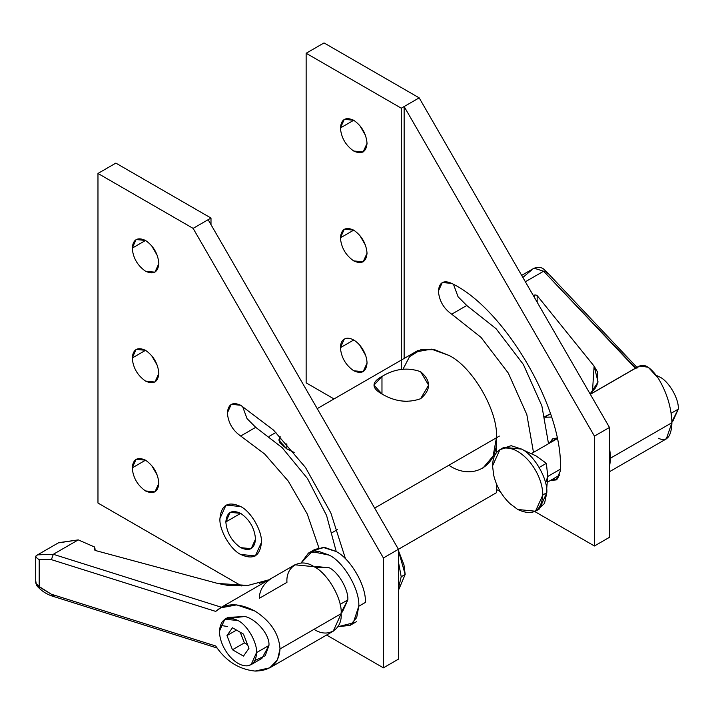 <?xml version="1.0" encoding="UTF-8"?>
<svg xmlns="http://www.w3.org/2000/svg" width="714" height="714" viewBox="0 0 714 714"><rect width="100%" height="100%" fill="white"/><g stroke="black" fill="none" stroke-linecap="round" stroke-linejoin="round"><path stroke-width="1.07" d="M365.613 355.34L359.704 345.103L365.613 355.34M353.716 339.998L340.399 347.691C341.247 357.455 345.683 365.149 353.716 370.762L363.131 371.699L367.041 363.069C366.853 357.17 364.64 351.449 360.374 345.906C355.938 340.623 351.493 338.061 347.058 338.213L344.3 339.07L340.399 347.691L353.716 339.998M365.613 245.473L359.704 235.236L365.613 245.473M353.716 230.14L340.399 237.824C341.247 247.588 345.683 255.282 353.716 260.896L363.131 261.833L367.041 253.211C366.193 243.447 361.748 235.754 353.716 230.14L344.3 229.203L340.399 237.824L353.716 230.14C361.748 235.754 366.193 243.447 367.041 253.211C366.193 261.993 361.748 264.555 353.716 260.896C345.683 255.282 341.247 247.588 340.399 237.824C341.247 229.042 345.683 226.481 353.716 230.14M365.613 135.606L359.704 125.369L365.613 135.606M353.716 120.273L340.399 127.958C341.247 137.731 345.683 145.415 353.716 151.038L363.131 151.966L367.041 143.344C366.193 133.58 361.748 125.887 353.716 120.273L344.3 119.336L340.399 127.958L353.716 120.273C361.748 125.887 366.193 133.58 367.041 143.344C366.193 152.127 361.748 154.697 353.716 151.038C345.683 145.415 341.247 137.731 340.399 127.958C341.247 119.176 345.683 116.614 353.716 120.273M451.721 314.187L481.058 337.401L508.323 373.119L526.825 414.557L533.483 452.39L526.825 414.557L508.323 373.119L481.058 337.401L451.721 314.187L466.751 305.503L451.721 314.187C443.68 308.564 439.244 300.88 438.396 291.107C439.244 300.88 443.68 308.564 451.721 314.187M548.522 443.715L541.864 405.873L523.353 364.443L496.087 328.726L466.751 305.503L458.058 296.756L453.542 284.493L458.058 296.756L466.751 305.503L496.087 328.726L523.353 364.443L541.864 405.873L548.522 443.715M451.721 283.422L442.296 282.485L438.396 291.107C439.244 282.325 443.68 279.763 451.721 283.422C505.378 308.805 565.033 412.121 560.187 471.285C565.033 412.121 505.378 308.805 451.721 283.422M550.414 480.477L556.277 479.915L560.187 471.285L557.589 478.916L550.414 480.477M609.47 427.454L419.18 97.863L404.142 106.538L594.432 436.129L609.47 427.454L594.432 436.129L594.432 545.996L609.47 537.321L609.47 427.454L609.47 537.321L594.432 545.996L594.432 436.129L404.142 106.538L404.142 358.446L404.142 106.538L401.286 108.189L306.145 53.255L306.145 382.847L334.009 398.939L306.145 382.847L306.145 53.255L324.031 42.929L419.18 97.863L609.47 427.454M496.435 489.42L500.398 491.705L496.435 489.42M534.831 511.581L594.432 545.996L534.831 511.581M401.286 369.388L401.286 108.189L401.286 369.388M367.041 363.069C366.193 371.86 361.748 374.422 353.716 370.762C345.683 365.149 341.247 357.455 340.399 347.691C340.578 341.997 342.8 338.838 347.058 338.213C351.493 338.061 355.938 340.623 360.374 345.906C364.64 351.449 366.853 357.17 367.041 363.069M404.142 106.538L419.18 97.863L324.031 42.929L306.145 53.255L401.286 108.189L404.142 106.538M158.856 483.262C158.008 473.498 153.572 465.805 145.54 460.191L136.115 459.263L132.215 467.884L145.54 460.191L132.215 467.884C133.063 477.648 137.507 485.341 145.54 490.955L154.956 491.884L158.856 483.262C158.008 492.053 153.572 494.615 145.54 490.955C137.507 485.341 133.063 477.648 132.215 467.884C133.063 459.093 137.507 456.532 145.54 460.191C153.572 465.805 158.008 473.498 158.856 483.262M158.856 373.395C158.008 363.631 153.572 355.947 145.54 350.324L136.115 349.396L132.215 358.017L145.54 350.324L132.215 358.017C133.063 367.781 137.507 375.475 145.54 381.089L154.956 382.026L158.856 373.395C158.008 382.186 153.572 384.748 145.54 381.089C137.507 375.475 133.063 367.781 132.215 358.017C133.063 349.235 137.507 346.665 145.54 350.324C153.572 355.947 158.008 363.631 158.856 373.395M158.856 263.537C158.008 253.765 153.572 246.08 145.54 240.466L136.115 239.529L132.215 248.151L145.54 240.466L132.215 248.151C133.063 257.915 137.507 265.608 145.54 271.222L154.956 272.159L158.856 263.537C158.008 272.32 153.572 274.881 145.54 271.222C137.507 265.608 133.063 257.915 132.215 248.151C133.063 239.368 137.507 236.798 145.54 240.466C153.572 246.08 158.008 253.765 158.856 263.537M261.422 542.479C262.35 531.162 250.944 511.411 240.68 506.556L226.017 505.101L219.939 518.534C219.011 529.842 230.426 549.601 240.68 554.457L255.353 555.911L261.422 542.479C260.11 556.161 253.193 560.151 240.68 554.457C230.426 549.601 219.011 529.842 219.939 518.534C221.26 504.852 228.177 500.853 240.68 506.556C250.944 511.411 262.35 531.162 261.422 542.479L255.353 555.911L240.68 554.457C230.426 549.601 219.011 529.842 219.939 518.534L226.017 505.101L240.68 506.556C250.944 511.411 262.35 531.162 261.422 542.479C262.35 531.162 250.944 511.411 240.68 506.556C228.177 500.853 221.26 504.852 219.939 518.534C219.011 529.842 230.426 549.601 240.68 554.457C253.193 560.151 260.11 556.161 261.422 542.479M336.258 551.627L326.584 515.499L307.475 478.532L282.155 447.669L255.719 427.338L240.68 436.022L264.707 454.05L288.197 481.013L307.234 513.955L318.872 547.79L307.234 513.955L288.197 481.013L264.707 454.05L240.68 436.022L255.719 427.338L247.026 418.591L242.51 406.328L247.026 418.591L255.719 427.338L282.155 447.669L307.475 478.532L326.584 515.499L336.258 551.627M240.68 405.257L231.265 404.329L227.364 412.951C228.212 422.715 232.648 430.408 240.68 436.022C232.648 430.408 228.212 422.715 227.364 412.951C228.212 404.16 232.648 401.598 240.68 405.257L273.551 430.123L305.503 467.5L330.841 512.92L345.514 558.857L330.841 512.92L305.503 467.5L273.551 430.123L240.68 405.257M157.437 255.799L151.529 245.562L157.437 255.799M157.437 365.666L151.529 355.429L157.437 365.666M157.437 475.524L151.529 465.296L157.437 475.524M193.11 228.373L383.4 557.973L398.439 549.289L208.14 219.698L193.11 228.373L97.97 173.448L97.97 503.04L241.511 585.917L97.97 503.04L97.97 173.448L115.855 163.113L210.996 218.047L210.996 224.642L210.996 218.047L208.14 219.698L398.439 549.289L383.4 557.973L383.4 667.84L398.439 659.156L398.439 549.289L398.439 659.156L383.4 667.84L383.4 557.973L193.11 228.373L210.996 218.047L115.855 163.113L97.97 173.448L193.11 228.373M326.593 635.041L383.4 667.84L326.593 635.041M547.745 476.47L560.169 469.303L547.745 476.47L545.594 483.003L547.745 476.47L546.371 463.324L539.204 467.456L546.371 463.324L536 455.889L523.112 449.981L536 455.889L546.371 463.324L547.745 476.47L546.656 489.277L547.745 476.47M535.473 511.233L539.454 508.939L546.817 492.66L542.845 494.954L535.473 511.233L517.695 509.475L509.957 503.602M493.767 475.56L492.544 465.921L499.916 449.642L505.119 448.035C513.5 447.74 521.889 452.578 530.27 462.547C538.311 473.007 542.506 483.806 542.845 494.954L546.817 492.66C547.941 478.942 534.108 454.988 521.666 449.106L503.888 447.348L499.916 449.642M542.845 494.954C542.506 483.806 538.311 473.007 530.27 462.547C521.889 452.578 513.5 447.74 505.119 448.035C497.078 449.204 492.883 455.166 492.544 465.921L493.758 475.533C496.462 486.466 501.871 495.828 509.974 503.62L517.695 509.475C532.858 516.383 541.239 511.545 542.845 494.954M502.013 448.687L511.162 445.697L521.666 449.106C534.108 454.988 547.941 478.942 546.817 492.66L544.514 503.468L537.356 509.894M555.92 439.44L556.501 438.012L555.92 439.44M556.75 438.03L552.627 438.869L549.369 443.224L556.75 438.03M544.934 417.271L551.458 417.047L544.934 417.271M544.889 417.047L550.44 413.772L544.791 416.637M609.47 471.722L666.323 438.896L671.928 422.697L610.773 458.004L609.47 466.849L610.773 458.004L671.928 422.697C671.365 436.932 666.831 442.127 658.308 438.262M671.919 421.688L672.865 421.144L678.3 409.131L671.178 413.245L678.3 409.131C679.13 399.01 668.929 381.347 659.754 377.001L656.291 375.385L659.754 377.001C668.929 381.347 679.13 399.01 678.3 409.131L671.919 421.617M594.155 366.193L598.055 382.017L590.13 393.949L595.547 387.836L597.841 382.82L597.413 371.824L594.155 366.193L537.151 295.614L594.128 366.166M590.344 394.324L635.398 368.317L543.622 271.222L525.352 281.762L543.622 271.222L635.746 368.121M533.171 295.301L535.937 294.971L537.151 295.614L537.151 302.192L537.151 295.614L535.937 294.971L533.171 295.301M521.666 275.372L534.126 268.169L543.622 271.222L534.081 268.196C543.283 265.751 543.889 270.151 546.549 271.731L543.622 271.222L546.549 271.731L637.129 367.567L636.834 368.263C642.305 362.203 649.463 365.559 658.308 378.313C666.831 392.486 671.365 407.275 671.928 422.697C671.365 407.275 666.831 392.486 658.308 378.313L648.258 367.237L639.253 365.987L590.299 394.253M546.549 271.731L547.165 273.4M594.11 366.13L592.459 391.781L594.11 366.13M609.47 447.642L610.773 458.004L609.47 447.642M534.286 297.238L534.286 295.007L534.286 297.238M522.871 277.469L531.778 269.883M401.206 576.734L405.177 574.44L398.439 550.762L403.963 564.828L405.177 574.44L401.206 576.734L398.439 588.372L401.206 576.734L398.439 561.891L401.206 576.734M398.439 590.335L405.177 574.44L398.439 590.335M311.964 551.654L322.915 547.361L335.83 551.386C350.422 558.286 366.639 586.372 365.327 602.464L358.767 606.248C360.088 590.157 343.871 562.07 329.279 555.162L312.098 551.619L301.058 563.034L308.421 553.1L318.426 551.288L329.279 555.162C343.871 562.07 360.088 590.157 358.767 606.248L365.327 602.464C366.639 586.372 350.422 558.286 335.83 551.386L324.977 547.504L314.981 549.316L308.421 553.1M358.767 606.248L356.697 617.583L350.128 625.339L337.847 626.749L353.252 622.894L358.767 606.248M255.523 539.079C254.586 528.19 249.632 519.622 240.68 513.366L230.185 512.331L225.838 521.934L240.68 513.366L225.838 521.934C226.784 532.814 231.729 541.39 240.68 547.647L251.176 548.682L255.523 539.079C254.586 548.87 249.632 551.726 240.68 547.647C231.729 541.39 226.784 532.814 225.838 521.934C226.784 512.143 231.729 509.287 240.68 513.366C249.632 519.622 254.586 528.19 255.523 539.079M341.158 612.657L342.39 611.934L347.825 599.93L340.105 604.383L347.825 599.93C348.655 589.809 338.454 572.146 329.279 567.8L316.159 566.505L314.919 567.219M269.74 667.858L333.224 631.212L341.167 613.656L280.013 648.964L277.478 659.861L269.74 667.858L255.059 671.071C238.86 669.375 225.74 661.021 215.708 646L51.381 594.235L215.708 646C225.74 661.021 238.86 669.375 255.059 671.071C270.677 670.839 278.995 663.467 280.013 648.964L341.167 613.656C342.381 598.867 327.467 573.047 314.062 566.702L294.891 564.801L220.135 607.962L236.646 604.883L255.059 611.13C270.677 621.198 278.995 633.809 280.013 648.964C278.995 633.809 270.677 621.198 255.059 611.13C238.86 602.616 225.74 602.714 215.708 611.407L220.135 607.962M39.19 559.66C36.833 558.259 35.727 557.054 35.879 556.028C35.727 557.054 36.833 558.259 39.19 559.66L51.381 559.633L53.318 554.296L221.492 607.275L53.318 554.296L51.381 559.633L215.708 611.407L221.492 607.275L215.708 611.407L51.381 559.633L39.208 559.642L39.208 586.56L51.381 594.235L52.104 596.038L216.958 647.973M226.293 618.556L244.938 616.494C256.817 619.279 270.017 635.219 268.937 645.474L256.522 652.641L251.087 664.654L247.249 665.841C241.064 666.055 234.879 662.485 228.703 655.131C222.768 647.411 219.671 639.449 219.421 631.221L224.856 619.216L237.976 620.52C247.151 624.857 257.352 642.529 256.522 652.641L268.937 645.474C270.017 635.219 256.817 619.279 244.938 616.494L227.971 617.423L224.856 619.216M251.087 664.654L261.913 658.406L268.937 645.474L265.197 655.782L254.862 660.539M243.474 656.112L248.972 648.285L243.474 634.112L232.469 627.758L226.972 635.585L232.469 649.758L243.474 656.112L232.469 649.758L244.367 642.895L232.469 649.758L226.972 635.585L236.504 630.078L226.972 635.585L232.469 627.758L243.474 634.112L248.972 648.285L243.474 656.112M247.615 644.769L244.367 642.895L240.225 632.229L244.367 642.895L247.615 644.769M53.318 595.485L52.095 596.038L51.381 594.235L36.369 585.212L35.879 581.58M259.485 583.267L268.857 579.83L247.856 585.453L217.716 583.445L95.569 550.556L94.453 549.851L94.596 547.013L78.263 539.891L53.318 554.296L37.592 554.84L53.318 554.296L78.263 539.891L58.646 542.694L37.592 554.84M39.208 559.651L39.208 586.551L35.7 583.088L35.7 556.295L37.53 554.894M58.28 542.908L78.263 539.891L94.596 547.013L94.953 550.307L94.953 548.379L94.453 549.851L95.569 550.556L217.716 583.445L227.382 585.31L246.526 585.587M270.999 578.697C263.35 583.99 259.45 590.532 259.307 598.314L286.948 582.356C285.734 566.166 300.648 557.563 314.062 566.702C327.467 573.047 342.381 598.867 341.167 613.656C342.381 629.846 327.467 638.45 314.062 629.311M227.552 626.535L221.599 625.553M256.522 652.641C257.352 642.529 247.151 624.857 237.976 620.52C226.784 615.423 220.608 618.993 219.421 631.221C219.671 639.449 222.768 647.411 228.703 655.131C234.879 662.485 241.064 666.055 247.249 665.841C253.175 664.975 256.272 660.575 256.522 652.641M94.525 548.905L94.453 549.851M95.158 550.414L94.953 548.379M315.026 567.282L329.279 567.8C338.454 572.146 348.655 589.809 347.825 599.93L341.149 612.532M448.865 465.251C472.4 481.29 498.559 466.188 496.435 437.78C498.559 411.826 472.4 366.514 448.865 355.385L431.354 349.128L415.227 352.047L431.354 349.128L448.865 355.385C472.4 366.514 498.559 411.826 496.435 437.78L499.381 436.075L496.435 437.78L493.097 456.076L482.503 468.58M286.832 448.927L286.832 443.805L286.832 448.927L279.558 442.653L280.156 436.638L278.826 440.092L286.832 448.927L294.186 452.444M381.972 394.003L381.972 376.43L373.975 385.158L381.972 394.003C371.378 388.077 371.378 382.222 381.972 376.43L381.972 394.003C394.86 401.643 407.739 403.214 420.608 398.733L428.605 385.158L420.608 371.699C407.712 367.094 394.842 368.674 381.972 376.43C394.842 368.674 407.712 367.094 420.608 371.699C431.202 380.66 431.202 389.666 420.608 398.733M402.741 401.161L407.694 401.571L402.741 401.161M332.76 435.531L329.466 429.837L332.76 435.531M332.251 532.573L337.383 529.609L332.251 532.573M374.654 508.091L496.435 437.78C498.559 411.826 472.4 366.514 448.865 355.385C472.4 366.514 498.559 411.826 496.435 437.78L374.654 508.091M398.439 549.289L496.435 492.714L496.435 483.815L496.435 492.714L398.439 549.289M496.435 452.658L496.435 437.78L496.435 452.658M403.035 369.12L409.568 356.661L420.671 349.789L434.576 349.673L448.865 355.385M556.911 438.869L531.511 453.533M547.495 482.164L559.696 475.113M596.868 385.265L595.547 387.836M398.439 550.574L403.963 564.828M356.688 621.555L350.128 625.339M36.369 585.212C40.76 590.407 45.999 594.012 52.095 596.038M418.172 350.351L317.221 408.631M269.151 436.379L275.97 432.443"/></g></svg>
